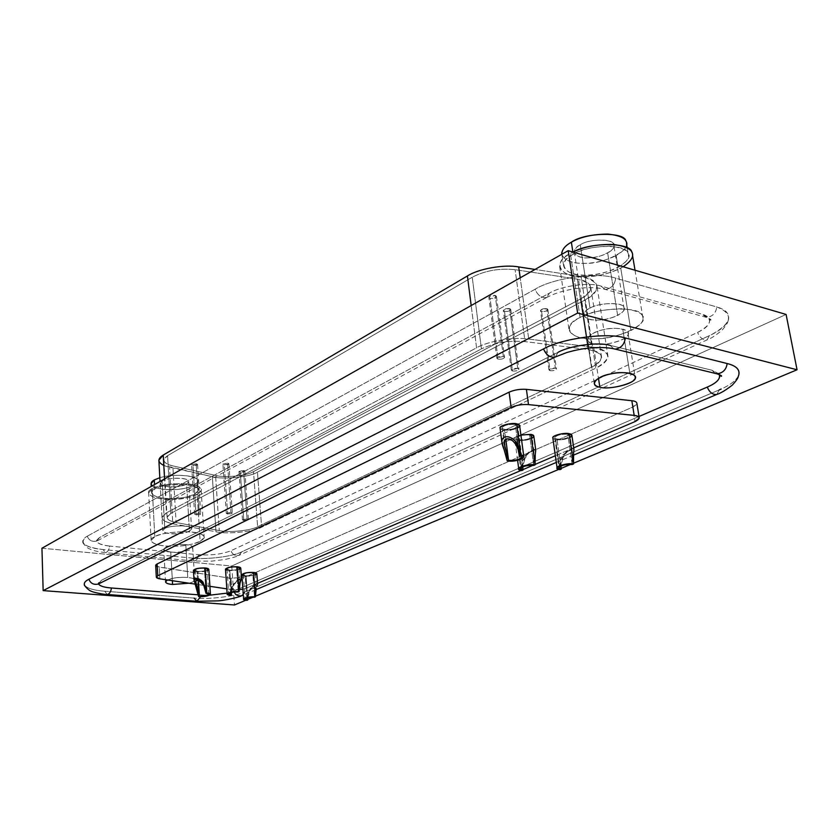 <?xml version="1.0" encoding="UTF-8"?>
<svg xmlns="http://www.w3.org/2000/svg" width="839" height="839" viewBox="0 0 839 839"><rect width="100%" height="100%" fill="white"/><g stroke="black" fill="none" stroke-linecap="round" stroke-linejoin="round"><path stroke-width="0.63" stroke-dasharray="4.2 3.15" d="M243.53 470.427C245.282 470.878 245.177 471.413 243.216 472.021L238.979 471.434L243.53 470.427L247.065 518.89L248.386 519.498L243.782 520.495L240.29 472.158L244.841 471.109L243.53 470.427L238.979 471.476L240.29 472.158L243.782 520.495L242.461 519.886L247.065 518.89L243.53 470.427M546.787 308.647C548.528 309.476 547.982 310.367 545.172 311.321C541.994 311.814 540.473 311.416 540.589 310.147L546.787 308.647L555.355 368.08L556.456 368.908C555.387 370.377 553.258 370.964 550.048 370.67L541.585 311.426C544.752 311.772 546.85 311.154 547.888 309.57L546.787 308.647C543.504 308.406 541.396 309.025 540.473 310.503L541.585 311.426L550.048 370.67L548.937 369.842C549.891 368.468 552.031 367.881 555.355 368.08L546.787 308.647M227.526 463.086C229.33 463.558 229.236 464.103 227.254 464.733L222.912 464.114L227.526 463.086L230.945 512.356L232.319 512.996L227.652 514.013L224.275 464.869L228.879 463.81L227.526 463.086L222.901 464.156L224.275 464.869L227.652 514.013L226.278 513.374L230.945 512.356L227.526 463.086M509.609 308.595C511.412 309.423 510.92 310.315 508.119 311.279C504.942 311.772 503.379 311.384 503.421 310.105L509.609 308.595L517.715 368.373L518.89 369.244C517.862 370.702 515.733 371.278 512.524 370.985L504.501 311.384C507.679 311.741 509.776 311.133 510.773 309.549L509.609 308.595C506.316 308.343 504.229 308.951 503.327 310.43L504.501 311.384L512.524 370.985L511.339 370.114C512.272 368.751 514.401 368.174 517.715 368.373L509.609 308.595M196.179 463.778C198.035 464.24 197.973 464.796 196.001 465.425L191.575 464.806L196.179 463.778L199.283 513.29L200.71 513.94L196.064 514.947L193.001 465.561L197.595 464.512L196.179 463.778L191.575 464.827L193.001 465.561L196.064 514.947L194.627 514.286L199.283 513.29L196.179 463.778M495.241 295.443C497.118 296.303 496.636 297.237 493.793 298.233C490.542 298.747 488.927 298.338 488.938 297.006L495.241 295.443L503.358 356.439L504.575 357.362C503.536 358.872 501.376 359.47 498.093 359.155L490.081 298.348C493.332 298.726 495.461 298.097 496.468 296.461L495.241 295.443C491.895 295.16 489.766 295.789 488.854 297.321L490.081 298.348L498.093 359.155L496.856 358.232C497.8 356.816 499.971 356.218 503.358 356.439L495.241 295.443M170.841 513.374L167.076 517.348C167.36 519.719 170.369 521.438 176.085 522.508L172.834 465.897C167.171 464.649 164.192 462.698 163.888 460.045L167.59 455.671L170.841 513.374L481.418 348.898L472.231 277.227C485.141 270.567 499.436 268.06 515.104 269.686L577.358 279.156C585.811 280.404 590.32 283.404 590.897 288.165C590.236 292.171 586.943 295.695 581.008 298.726L253.493 471.591C247.075 475.797 224.663 478.052 215.581 475.409L172.834 465.897L176.085 522.508L219.262 530.584L215.581 475.409L219.262 530.584C228.428 532.849 251.113 530.563 257.625 526.724L253.493 471.591L257.625 526.724L591.443 367.209L581.008 298.726L591.443 367.209C597.504 364.399 600.902 361.179 601.647 357.54C601.144 353.229 596.613 350.566 588.066 349.527L577.358 279.156L588.066 349.527L525.046 341.609L515.104 269.686L525.046 341.609C509.168 340.298 494.622 342.732 481.418 348.898C494.622 342.732 509.168 340.298 525.046 341.609L588.066 349.527C604.447 353.093 605.569 358.987 591.443 367.209L257.625 526.724C251.113 530.563 228.428 532.849 219.262 530.584L176.085 522.508C166.447 520.316 164.696 517.275 170.841 513.374L167.59 455.671L472.231 277.227L481.418 348.898L170.841 513.374M503.358 356.439L496.95 357.938C496.919 359.155 498.555 359.522 501.848 359.019C504.732 358.085 505.235 357.215 503.358 356.439M199.283 513.29L194.627 514.276L199.095 514.789C201.087 514.192 201.15 513.688 199.283 513.29M517.715 368.373L511.444 369.821C511.381 370.985 512.965 371.331 516.184 370.848C519.026 369.947 519.54 369.118 517.715 368.373M230.945 512.356L226.278 513.332L230.662 513.856C232.665 513.258 232.77 512.755 230.945 512.356M555.355 368.08L549.063 369.506C548.926 370.681 550.468 371.016 553.677 370.534C556.551 369.632 557.106 368.814 555.355 368.08M247.065 518.89L242.461 519.844L246.729 520.348C248.722 519.761 248.826 519.278 247.065 518.89M158.865 460.244C159.232 463.422 162.808 465.75 169.583 467.239L212.34 476.699C223.174 479.824 249.781 477.139 257.458 472.147L585.297 299.869C592.407 296.251 596.372 292.035 597.169 287.232C596.487 281.579 591.128 278.003 581.091 276.503L535.02 269.434L581.091 276.503C600.409 281.484 601.815 289.266 585.297 299.869L257.458 472.147C249.781 477.139 223.174 479.824 212.34 476.699L163.815 465.435M472.231 277.227L167.59 455.671C161.539 459.94 163.28 463.348 172.834 465.897L215.581 475.409C224.663 478.052 247.075 475.797 253.493 471.591L581.008 298.726C594.799 289.812 593.582 283.288 577.358 279.156L515.104 269.686C499.436 268.06 485.141 270.567 472.231 277.227M172.792 523.746C165.944 522.477 162.347 520.432 161.99 517.579L166.447 512.86L164.559 478.901L166.447 512.86L476.562 347.807C487.784 341.179 514.265 336.712 528.738 339.071L591.894 347.073C602.056 348.321 607.426 351.51 608.013 356.627C607.121 360.99 603.042 364.85 595.763 368.195L261.632 527.175C253.829 531.748 226.908 534.453 215.98 531.769L172.792 523.746L169.583 467.239L172.792 523.746L215.98 531.769L212.34 476.699L215.98 531.769C226.908 534.453 253.829 531.748 261.632 527.175L257.458 472.147L261.632 527.175L595.763 368.195L585.297 299.869L595.763 368.195C612.69 358.421 611.4 351.384 591.894 347.073L581.091 276.503L591.894 347.073L528.738 339.071L520.211 277.803L528.738 339.071C514.265 336.712 487.784 341.179 476.562 347.807L471.182 305.532L476.562 347.807L166.447 512.86C159.158 517.527 161.277 521.155 172.792 523.746M590.006 308.154C598.228 302.638 622.989 301.904 623.639 307.126C628.736 311.3 610.236 320.561 598.217 320.026C584.898 321.379 578.658 312.853 590.006 308.154C586.377 309.948 584.322 312.066 583.818 314.499C584.909 321.631 603.965 321.903 617.651 315.433L607.667 253.021C594.264 259.922 575.439 259.429 574.243 251.679C574.705 249.036 576.708 246.76 580.252 244.841L590.006 308.154L580.252 244.841C590.373 237.72 617.357 239.188 613.949 246.037C613.917 248.26 611.83 250.588 607.667 253.021L617.651 315.433C621.898 313.146 624.059 310.986 624.122 308.941C627.677 302.606 600.367 301.505 590.006 308.154M625.81 240.929C633.917 248.501 604.279 264.453 585.129 263.32C572.481 263.761 564.689 260.751 561.763 254.311C565.895 266.089 594.704 266.341 616.172 255.559L618.081 267.368C596.089 278.401 565.496 277.709 563.504 265.218C564.228 261.013 567.468 257.374 573.226 254.29L572.88 252.036L573.226 254.29C582.35 249.078 594.578 246.393 609.89 246.215C622.895 247.641 629.114 250.913 628.547 256.031C628.484 259.639 624.992 263.415 618.081 267.368L616.172 255.559C623.052 251.553 626.523 247.725 626.586 244.076M580.252 244.841C569.125 249.833 575.418 259.157 588.548 257.825C600.42 258.517 618.553 248.638 613.445 244.065C612.711 238.381 588.286 238.926 580.252 244.841M623.178 266.76C610.823 273.252 598.396 276.587 585.863 276.765C562.057 279.24 549.975 262.67 570.394 253.472L573.037 252.088L570.394 253.472C563.965 256.923 560.347 261.002 559.54 265.711C561.794 279.723 596.068 280.499 620.755 268.144L630.886 330.524C605.695 342.102 571.013 341.714 568.915 328.867C569.807 324.536 573.53 320.76 580.095 317.52L570.394 253.472L580.095 317.52C590.551 312.035 604.51 309.119 621.961 308.773C636.759 310.105 643.786 313.419 643.041 318.705C642.894 322.438 638.836 326.381 630.886 330.524L620.755 268.144C628.537 263.708 632.47 259.461 632.554 255.402M573.226 254.29C555.019 262.45 565.664 277.269 586.943 275.077C606.136 276.146 635.889 260.394 627.792 252.948C626.838 243.698 586.388 244.631 573.226 254.29M164.759 528.528C168.314 525.791 186.74 524.836 189.866 527.228C193.264 530.29 188.932 532.492 176.872 533.824C164.884 533.751 160.847 531.989 164.759 528.528L162.724 530.636C163.584 534.726 181.853 534.988 189.446 531.202L186.615 484.155C179.116 488.225 161.015 487.753 160.134 483.254L162.147 480.967L164.759 528.528L162.147 480.967C168.031 476.867 191.135 477.706 188.723 481.817L186.615 484.155L189.446 531.202L191.586 529.052C194.05 525.277 170.726 524.732 164.759 528.528M151.051 483.652C152.541 490.993 181.969 491.759 194.239 485.152L197.742 481.303C200.112 476.174 175.97 472.902 159.819 477.706C170.411 474.119 191.061 474.947 194.994 478.031C204.601 481.366 189.195 489.661 173.988 489.588C164.496 490.102 157.25 488.854 152.226 485.875M162.147 480.967C158.288 484.722 162.294 486.693 174.166 486.893C186.111 485.561 190.39 483.191 187.003 479.803C183.888 477.15 165.65 478.01 162.147 480.967M194.239 485.152L194.795 494.098C182.493 500.61 153.013 499.918 151.523 492.692L154.764 489.043L154.523 484.575L154.764 489.043C164.35 482.394 202.356 483.704 198.308 490.301L194.795 494.098L194.239 485.152M152.258 488.728C158.644 483.316 192.519 481.722 198.088 486.536C208.859 490.207 191.491 499.373 174.449 499.331C157.281 501.072 140.805 493.5 152.258 488.728L148.65 492.818C150.328 500.925 183.384 501.701 197.196 494.402L200.133 541.417C186.143 548.192 152.782 547.815 151.125 540.452L154.796 536.698L152.258 488.728L154.796 536.698C161.067 533.52 171.481 531.863 186.038 531.716C198.056 532.408 204.087 534.328 204.16 537.495L200.133 541.417L197.196 494.402L201.161 490.123C201.066 486.651 195.078 484.47 183.175 483.589C168.765 483.589 158.456 485.309 152.258 488.728M154.764 489.043C144.539 493.28 159.169 500.044 174.502 498.502C189.729 498.534 205.177 490.354 195.56 487.092C190.568 482.813 160.469 484.239 154.764 489.043M87.266 536.215L535.062 289.266C537.684 295.391 541.564 298.139 546.682 297.499L549.482 293.094L99.673 537.474L96.747 541.04C92.143 542.067 88.986 540.463 87.266 536.215L86.417 536.708C78.876 542.885 84.414 547.164 103.029 549.545L105.567 552.66C107.791 551.936 109.143 549.744 109.605 546.063L198.518 554.747C211.208 555.533 222.01 554.201 230.924 550.741L697.576 332.422C706.008 328.5 710.035 324.263 709.647 319.711C708.745 317.121 706.155 315.254 701.865 314.111L600.839 286.057C589.502 282.009 561.029 285.921 549.482 293.094L546.692 297.499C541.564 298.139 537.694 295.401 535.062 289.266C552.932 277.929 598.092 271.689 615.711 278.191C614.746 284.799 611.327 288.553 605.433 289.486L600.839 286.057L605.454 289.486C611.337 288.543 614.756 284.778 615.711 278.191L716.8 306.969C715.908 313.167 712.489 316.66 706.564 317.425L701.865 314.111L706.574 317.436C712.5 316.649 715.908 313.167 716.8 306.969C726.134 309.601 729.972 314.038 728.325 320.288C725.588 326.056 719.306 331.153 709.49 335.59L707.025 339.91C702.935 340.162 699.789 337.666 697.576 332.422C699.799 337.666 702.946 340.162 707.025 339.91L709.49 335.59L241.789 551.831L238.958 555.397C235.077 556.037 232.393 554.485 230.924 550.741C232.403 554.485 235.077 556.037 238.958 555.387L241.789 551.831C233.043 556.54 206.153 559.854 191.649 558.029L194.354 561.039C196.693 560.379 198.077 558.281 198.518 554.747C198.077 558.281 196.693 560.379 194.354 561.05L191.649 558.029L103.029 549.545L191.649 558.029C206.153 559.854 233.043 556.54 241.789 551.831L711.346 334.709C732.195 323.12 734.01 313.87 716.8 306.969L615.711 278.191C598.092 271.689 552.932 277.929 535.062 289.266L87.266 536.215C88.976 540.452 92.133 542.057 96.726 541.05L99.673 537.474L96.768 540.148C96.548 543.179 100.827 545.151 109.605 546.063C109.143 549.744 107.801 551.936 105.567 552.66L103.029 549.545C91.629 548.465 84.886 546 82.799 542.162C82.358 540.033 83.848 538.051 87.266 536.215M593.163 343.707C600.745 346.748 625.212 341.127 627.173 335.831C633.539 330.388 616.036 325.857 603.136 329.758C589.198 332.171 582.245 342.322 593.163 343.707C589.67 342.952 587.803 341.431 587.573 339.145C589.429 331.866 609.659 326.203 622.748 329.119L629.848 373.313L622.748 329.119C626.523 330.22 628.306 331.72 628.117 333.628C630.729 339.008 602.989 347.315 593.163 343.707L598.469 378.284L593.163 343.707M170.768 552.01C178.151 553.226 193.998 550.017 192.697 547.542C194.69 544.899 179.001 543.284 171.208 545.381C161.843 548.119 161.696 550.332 170.768 552.01C166.583 551.653 164.234 550.688 163.731 549.126C166.3 545.633 173.663 544.123 185.807 544.595L187.758 577.452C178.812 577.085 172.047 577.924 167.464 579.98L173.065 578.291C180.909 576.288 196.693 577.662 194.679 580.148C194.69 581.123 192.792 582.14 188.974 583.199C192.876 582.109 194.784 581.06 194.69 580.074C194.9 578.9 192.592 578.029 187.758 577.452L185.807 544.595C190.61 545.256 192.907 546.21 192.708 547.479C194.249 549.933 178.277 553.247 170.768 552.01L172.373 580.714L170.768 552.01M515.261 424.429C509.462 423.999 505.109 424.943 502.215 427.261C502.131 429.453 505.424 430.061 512.105 429.086C517.999 427.334 519.047 425.782 515.261 424.429L519.414 455.535L515.261 424.429L517.705 426.055C515.545 428.781 511.14 429.904 504.501 429.421L502.016 427.785C503.977 425.237 508.392 424.115 515.261 424.429M505.781 439.196L504.501 429.421L505.781 439.196M519.404 455.399L515.754 444.46L511.884 440.265M502.016 427.785L504.763 446.652M520.253 451.917L519.446 448.959M503.998 442.866L504.082 441.534M500.117 428.425L503.169 430.029L507.207 460.905L503.169 430.029C511.465 430.638 516.971 429.232 519.677 425.834M505.644 454.046L503.966 449.222M501.837 441.629L502.414 438.828M204.422 568.37C199.43 568.244 196.284 568.863 194.984 570.237C195.938 571.464 198.948 571.737 204.013 571.044C208.051 569.933 208.187 569.041 204.422 568.37L205.995 593.32L204.422 568.37L207.285 569.503C206.153 570.919 203.017 571.558 197.878 571.39L194.984 570.258C196.2 568.884 199.346 568.255 204.422 568.37M198.413 580.043L197.878 571.39L198.413 580.043M203.51 584.542L200.594 581.144M206.824 592.953L206.016 588.202M193.442 570.352L197.071 571.768L198.591 596.571L197.071 571.768C203.478 571.967 207.401 571.181 208.827 569.398M197.742 591.516L196.316 587.3M529.598 434.98C523.956 434.581 519.698 435.493 516.814 437.717C516.667 439.814 519.865 440.381 526.399 439.447C532.178 437.759 533.247 436.27 529.598 434.98L533.751 465.425L533.971 451.487C533.363 450.407 531.601 450.931 528.696 453.039L523.379 460.831L522.76 466.83L525.529 456.259L529.64 452.368C532.136 450.753 533.594 450.48 534.003 451.571L533.656 464.68L529.598 434.98L531.936 436.511C529.797 439.133 525.476 440.223 518.974 439.772L516.604 438.241C518.533 435.787 522.865 434.696 529.598 434.98M522.613 466.893L518.974 439.772L522.613 466.893M535.754 449.998L534.936 449.305L532.702 449.945L528.245 452.536L521.952 461.66L521.701 470.595L521.428 465.76C521.837 460.842 522.97 457.507 524.826 455.734L532.702 449.945L535.439 449.442L535.251 454.612M534.842 458.451L535.104 464.848M532.157 438.126L526.923 439.951C518.764 441.136 514.779 440.412 514.947 437.801L520.893 434.948C516.74 436.133 514.664 437.297 514.685 438.451L517.663 440.37L521.564 469.63L517.663 440.37C525.77 440.926 531.171 439.563 533.856 436.28M236.493 567.154C231.574 567.028 228.418 567.657 227.023 569.02C227.872 570.247 230.819 570.52 235.874 569.828C239.954 568.727 240.153 567.835 236.493 567.154L238.224 591.977L236.493 567.154L239.241 568.255C238.056 569.691 234.91 570.331 229.792 570.174L227.023 569.073C228.26 567.688 231.417 567.049 236.493 567.154M231.323 592.502L229.792 570.174L231.323 592.502M231.449 592.47L234.417 583.524L237.678 580.441L240.048 579.812L238.224 591.977L238.633 585.664L240.048 580.21C240.153 579.099 239.125 579.35 236.976 580.955L232.382 587.3L231.449 592.47M225.492 569.167L228.963 570.551L230.641 595.229L230.725 591.264L234.207 582.969L240.153 578.501L241.496 578.428L236.986 580.389L231.459 587.866L230.641 595.229L228.963 570.551C235.35 570.751 239.283 569.954 240.762 568.15M241.506 578.501L240.017 583.147M239.23 586.807L239.073 591.621M567.804 434.277C562.266 433.868 557.998 434.78 554.978 436.993C554.673 439.08 557.788 439.646 564.301 438.713C570.142 437.035 571.307 435.556 567.804 434.277L572.188 464.533L572.135 450.679C571.432 449.61 569.618 450.124 566.703 452.221L561.48 459.971L560.945 466.044L563.556 455.42L567.657 451.56C570.237 449.903 571.747 449.673 572.198 450.858L572.083 463.778L567.804 434.277L569.996 435.735C567.772 438.378 563.43 439.479 556.96 439.038L554.726 437.58C556.708 435.105 561.071 434.004 567.804 434.277M560.809 466.117L556.96 439.038L560.809 466.117M573.928 449.211L573.006 448.508L570.688 449.148L566.199 451.728L560.033 460.789L559.875 469.672L559.571 464.869C559.907 459.982 560.987 456.668 562.812 454.906L570.688 449.148L573.551 448.645L573.572 453.784M573.236 457.538L573.561 463.957M570.226 437.329L564.783 439.227C558.805 440.328 554.841 439.993 552.88 438.22L555.617 439.636L559.875 469.672L555.617 439.636C563.693 440.181 569.125 438.807 571.915 435.504M252.717 572.785C247.914 572.67 244.81 573.278 243.394 574.6C244.17 575.785 247.044 576.047 252.015 575.376C256.042 574.296 256.283 573.436 252.717 572.785L254.511 597.19L252.717 572.785L255.371 573.834C254.186 575.229 251.071 575.858 246.047 575.711L243.383 574.663C244.6 573.32 247.715 572.691 252.717 572.785M247.631 597.725L246.047 575.711L247.631 597.725M247.746 597.704L250.63 588.831L253.829 585.811L256.21 585.223L254.511 597.19L254.878 590.971L256.21 585.601C256.283 584.5 255.255 584.731 253.137 586.304L248.648 592.544L247.746 597.693M241.884 574.767L245.219 576.078L246.96 600.336L247.023 596.445L250.4 588.275L256.252 583.902L257.615 583.86L253.126 585.748L247.725 593.1L246.96 600.336L245.219 576.078C251.501 576.267 255.381 575.481 256.86 573.719M257.625 583.954L257.101 585.832M255.496 592.072L255.36 596.833M231.732 589.597L226.824 588.863L231.732 589.597L230.966 578.365L231.732 589.597L239.021 589.681L231.732 589.597M209.907 586.325L195.015 584.101L209.907 586.325M155.697 565.339L159.263 567.122L159.892 578.847L159.263 567.122L230.966 578.365L245.607 576.907L246.414 588.129L242.901 589.135L246.414 588.129L245.607 576.907L632.648 407.104L634.966 421.618L632.648 407.104L636.906 403.475M573.708 447.869L555.355 455.734L573.708 447.869M535.051 464.439L532.964 465.33L535.051 464.439M522.97 469.609L520.998 470.459L522.97 469.609M257.573 583.346L246.414 588.129L257.573 583.346M255.444 574.872L252.665 575.648L243.467 575.806M239.314 569.335L236.556 570.121L227.096 570.258M207.359 570.593L204.726 571.338L195.057 571.453M517.936 427.754L512.66 429.62C504.323 430.837 500.201 430.071 500.306 427.345M98.215 584.08L101.425 580.263L98.488 583.954L98.457 582.78L101.425 580.263L558.082 352.317L101.425 580.263L98.583 583.902M198.423 594.841L209.331 595.229L201.014 595.04L200.71 596.644L201.014 595.04L198.423 594.841M227.107 593.121L233.703 591.076L639.003 416.49L233.703 591.076L234.123 592.051L233.703 591.076L227.107 593.121M718.876 373.774L711.923 370.23L610.163 345.374L613.666 348.741L610.163 345.374L711.923 370.23L715.436 373.449L711.923 370.23L719.422 374.613M631.84 400.717C638.122 401.923 638.385 404.052 632.648 407.104L245.607 576.907L230.966 578.365L157.25 566.65M558.082 352.317L555.397 356.911L558.082 352.317C569.87 345.616 598.752 341.746 610.163 345.374M241.59 595.742L244.642 591.977L719.264 389.883L716.821 394.424L719.264 389.883C729.448 385.636 735.908 380.822 738.656 375.421M84.603 585.202C87.256 588.412 93.978 590.425 104.76 591.222L107.203 594.494L104.76 591.222L194.071 598.102C208.68 599.623 235.801 596.34 244.642 591.977L243.289 594.589M719.264 389.883L244.642 591.977C235.801 596.34 208.68 599.623 194.071 598.102L196.913 601.269M41.95 548.224L231.774 566.021L234.448 604.982L231.774 566.021L786.091 314.447L231.774 566.021L41.95 548.224M573.467 463.243L570.761 464.376L573.467 463.243M561.144 468.403L558.732 469.41L561.144 468.403M255.318 596.256L253.242 597.127L255.318 596.256M247.757 599.424L245.858 600.221L247.757 599.424M104.718 591.222C94.262 590.446 87.602 588.517 84.718 585.454M738.582 375.683C735.96 380.612 730.15 385.07 721.152 389.055M194.071 598.102L104.76 591.222M109.605 546.063C97.282 544.396 93.968 541.533 99.673 537.474L549.482 293.094C561.029 285.921 589.502 282.009 600.839 286.057L701.865 314.111C713.297 318.663 711.871 324.766 697.576 332.422L230.924 550.741C222.01 554.201 211.208 555.533 198.518 554.747L109.605 546.063M154.796 536.698C143.196 541.155 159.798 547.877 177.134 546.126C194.344 546 211.931 537.495 201.087 534.254C195.497 529.923 161.266 531.716 154.796 536.698M580.095 317.52C559.267 326.172 571.286 341.274 595.417 338.778C617.137 339.68 651.242 323.183 642.244 315.558C641.416 306.004 595.218 307.378 580.095 317.52M244.841 471.109L248.386 519.498M242.461 519.886L238.979 471.476M547.888 309.57L556.456 368.908M548.937 369.842L540.473 310.503M228.879 463.81L232.319 512.996M226.278 513.374L222.901 464.156M510.773 309.549L518.89 369.244M511.339 370.114L503.327 310.43M197.595 464.512L200.71 513.94M194.627 514.286L191.575 464.827M496.468 296.461L504.575 357.362M496.856 358.232L488.854 297.321M167.076 517.348L163.888 460.045M601.647 357.54L590.897 288.165M161.99 517.579L160.029 481.46M608.013 356.627L597.169 287.232M574.243 251.679L583.818 314.499M624.122 308.941L613.949 246.037M563.504 265.218L561.857 254.259M627.215 247.935L628.547 256.031M568.915 328.867L559.54 265.711M635.018 270.221L643.041 318.705M160.134 483.254L162.724 530.636M191.586 529.052L188.723 481.817M151.523 492.692L151.198 486.452M197.742 481.303L198.308 490.301M151.125 540.452L148.65 492.818M201.161 490.123L204.16 537.495M546.682 297.499L95.877 541.648L96.768 540.148M706.564 317.425L605.454 289.486C592.491 285.606 565.129 287.672 546.692 297.499M728.325 320.288C727.34 322.155 729.112 321.851 722.211 330.063C715.824 335.39 710.759 338.673 707.025 339.91L238.958 555.397M709.647 319.711L710.801 320.141C711.619 319.795 710.214 318.893 706.574 317.436M82.799 542.162C82.044 542.351 86.763 548.066 89.532 548.884C92.71 550.541 98.058 551.8 105.567 552.66L194.354 561.05L211.48 561.155L224.653 559.54C231.585 558.082 236.357 556.697 238.958 555.387M594.243 382.951L587.573 339.145M628.117 333.628L635.018 376.333M165.514 581.826L163.731 549.126M192.708 547.479L194.69 580.074M521.868 457.056L517.705 426.055M194.984 570.258L195.686 581.794M208.869 594.369L207.285 569.503M516.604 438.241L520.652 468.592M534.003 451.571L531.936 436.511M517.59 460.275L514.685 438.451M227.023 569.073L228.701 593.844M240.048 579.812L239.241 568.255M554.726 437.58L559.005 467.732M572.198 450.858L569.996 435.735M243.383 574.663L245.114 599.015M256.21 585.223L255.371 573.834M639.255 418.074L639.161 417.423M573.415 455.178L556.299 462.425M255.937 589.67L243.32 595.008M98.457 582.78L97.67 584.301"/><path stroke-width="1.26" d="M163.815 465.435C157.512 462.226 157.312 458.765 163.238 455.053L467.417 275.958C478.387 268.784 504.396 264.17 518.701 266.938L535.02 269.434L518.701 266.938L520.211 277.803L518.701 266.938C504.396 264.17 478.387 268.784 467.417 275.958L471.182 305.532L467.417 275.958L163.238 455.053L158.865 460.244L160.029 481.46M164.559 478.901L163.238 455.053L164.559 478.901M627.215 247.935L626.586 244.076C627.132 238.874 620.912 235.539 607.929 234.071C592.659 234.217 580.473 236.934 571.38 242.198L572.88 252.036L571.38 242.198C565.654 245.324 562.434 249.015 561.721 253.284L561.763 254.311C561.847 249.686 565.056 245.649 571.38 242.198C584.489 232.424 624.835 231.554 625.81 240.929M635.018 270.221L632.554 255.402C633.172 249.991 626.869 246.362 613.624 244.506C597.767 244.086 584.238 246.614 573.037 252.088C589.974 241.894 630.771 242.471 631.715 251.962C634.378 256.031 631.536 260.96 623.178 266.76M152.226 485.875C150.286 483.684 150.968 481.712 154.282 479.95L159.819 477.706L154.282 479.95L151.051 483.652L151.198 486.452M154.523 484.575L154.282 479.95L154.523 484.575M629.848 373.313C616.675 370.691 596.193 376.134 594.243 382.951C594.452 385.08 596.319 386.485 599.843 387.167L598.469 378.284L599.843 387.167C609.701 390.471 637.776 382.5 635.207 377.487C635.427 375.704 633.644 374.309 629.848 373.313M167.464 579.98L165.514 581.826C166.017 583.283 168.366 584.154 172.582 584.458L172.373 580.714L172.582 584.458L188.974 583.199L172.582 584.458C165.849 583.818 164.15 582.329 167.464 579.98M504.763 446.652L508.549 460.317L505.781 439.196L508.549 460.317C515.23 460.726 519.666 459.646 521.868 457.056L519.404 455.399M511.884 440.265L507.354 438.807L504.176 441.146L504.019 443.065M519.446 448.959C517.579 443.852 515.429 440.527 512.996 438.986C509.598 436.731 506.672 436.154 504.218 437.234L502.079 439.563C501.491 441.66 502.173 445.037 504.134 449.694L507.207 460.905L508.549 460.317L507.207 460.905C516.488 462.688 529.692 456.322 520.788 454.937L519.414 455.535C526.546 456.636 515.995 461.744 508.549 460.317L503.998 442.866M504.082 441.534C504.627 439.416 506.137 438.535 508.633 438.891C511.423 439.248 514.034 441.545 516.499 445.771C517.432 446.914 518.408 450.165 519.414 455.535L520.788 454.937L520.253 451.917M523.84 456.836L519.677 425.834L516.625 423.8L520.788 454.937L523.84 456.836C521.092 460.066 515.545 461.429 507.207 460.905L505.644 454.046M503.966 449.222L501.848 441.702M502.414 438.828L504.218 437.234C507.7 435.881 511.402 437.203 515.314 441.178L520.788 454.937L516.625 423.8C511.769 422.374 498.775 425.834 500.054 427.995L500.117 428.425M200.594 581.144L197.511 579.906L195.697 581.427L199.409 596.214L198.413 580.043L199.409 596.214C204.569 596.33 207.715 595.721 208.869 594.369L205.995 593.32L203.51 584.542M199.409 596.214L198.591 596.571C207.191 597.368 214.889 593.53 206.824 592.953L205.995 593.32C210.474 594.83 208.282 595.795 199.409 596.214L195.781 582.654C195.424 580.494 196.284 579.613 198.371 580.032L204.066 585.57L205.995 593.32L206.824 592.953L210.421 594.264C208.974 595.952 205.031 596.718 198.591 596.571L199.409 596.214M206.016 588.202L201.255 580.336L195.172 578.637L194.082 580.179L198.591 596.571L197.742 591.516M210.421 594.264L208.827 569.398L205.24 567.982L206.824 592.953L205.24 567.982C198.906 567.846 194.973 568.632 193.442 570.352L194.061 580.567L195.172 578.637C197.396 577.809 199.997 578.952 202.986 582.077L206.824 592.953M196.316 587.3L194.061 580.588M523.022 470.018L522.76 466.83L523.022 470.018C515.156 468.928 527.175 464.219 533.751 465.425C526.986 465.194 522.613 466.253 520.652 468.592L523.022 470.018L521.701 470.595L523.022 470.018M533.751 465.425L535.104 464.848C526.882 463.338 511.853 469.232 521.701 470.595L518.722 468.802C517.464 466.851 530.353 463.589 535.104 464.848L533.751 465.425M535.712 449.84L533.856 436.28L530.94 434.382L535.104 464.848L535.251 454.612L534.842 458.451M535.251 454.612L535.754 449.998M535.104 464.848L530.94 434.382L520.893 434.948L530.94 434.382C534.233 435.011 534.642 436.259 532.157 438.126M231.48 594.872L231.449 592.47L231.48 594.872C224.317 594.4 232.099 591.422 238.224 591.977C233.127 591.914 229.949 592.533 228.701 593.844L231.48 594.872L230.641 595.229L231.48 594.872M238.224 591.977L239.073 591.621C231.417 590.908 221.685 594.641 230.641 595.229L227.159 593.949C228.722 592.313 232.697 591.526 239.073 591.621L238.224 591.977M241.496 578.428L240.762 568.15L237.332 566.776L239.073 591.621L240.017 583.147L241.506 578.501M240.017 583.147L239.23 586.807M239.073 591.621L237.332 566.776C230.987 566.64 227.033 567.437 225.492 569.167L227.159 593.939M561.239 469.106L560.945 466.054L561.239 469.106C553.562 468.015 565.801 463.327 572.188 464.533C565.413 464.313 561.018 465.383 559.005 467.732L561.239 469.106L559.875 469.672L561.239 469.106M572.188 464.533L573.561 463.957C565.58 462.446 550.279 468.319 559.875 469.672L557.086 467.952C555.817 466.012 568.884 462.677 573.561 463.957L572.188 464.533M573.897 449.117L571.915 435.504L569.167 433.679L573.561 463.957L573.572 453.784L573.236 457.538M573.572 453.784L573.928 449.211M573.561 463.957L569.167 433.679C564.511 432.305 551.538 435.745 552.817 437.801L553.132 437.077C556.897 434.298 562.245 433.165 569.167 433.679C572.313 434.287 572.659 435.504 570.226 437.329M247.788 599.99L247.746 597.704L247.788 599.99L246.96 600.336L247.788 599.99L245.114 599.015C246.351 597.746 249.487 597.127 254.511 597.19L255.36 596.833C247.904 596.162 238.224 599.78 246.96 600.336L243.614 599.119C245.156 597.525 249.068 596.76 255.36 596.833L254.511 597.19C248.554 596.644 240.814 599.539 247.799 599.99M257.101 585.832L257.625 583.954M257.615 583.86L256.86 573.719L253.567 572.418L255.36 596.833L256.241 588.506L255.496 592.072M255.36 596.833L253.567 572.418C247.306 572.303 243.415 573.089 241.884 574.767L243.614 599.119M226.824 588.863L209.907 586.325L226.824 588.863M195.015 584.101L159.892 578.847L195.015 584.101M242.901 589.135L239.021 589.681L242.901 589.135M634.966 421.618L573.708 447.869L634.966 421.618C640.734 418.63 640.482 416.553 634.19 415.399C637.409 415.704 639.098 416.595 639.255 418.074L634.966 421.618M555.355 455.734L535.051 464.439L555.355 455.734M532.964 465.33L522.97 469.609L532.964 465.33M520.998 470.459L257.573 583.346L520.998 470.459M639.161 417.423L636.906 403.475C636.749 401.965 635.06 401.052 631.84 400.717L634.19 415.399L631.84 400.717L526.41 389.359L528.497 404.608L634.19 415.399L528.497 404.608L526.41 389.359C520.17 388.929 514.391 389.862 509.095 392.159L511.129 407.376C516.446 405.122 522.236 404.199 528.497 404.608C522.236 404.199 516.446 405.122 511.129 407.376L509.095 392.159L157.113 563.976L157.742 575.795L511.129 407.376L157.742 575.795C155.393 577.127 156.106 578.144 159.892 578.847L156.316 577.127L157.742 575.795L157.113 563.976L155.697 565.339L156.316 577.127M243.467 575.806L241.894 574.684C243.667 573.027 247.547 572.271 253.567 572.418C257.028 572.806 257.657 573.624 255.444 574.872M227.096 570.258L225.502 569.104C227.233 567.395 231.176 566.619 237.332 566.776C240.919 567.185 241.58 568.045 239.314 569.335M195.057 571.453L193.442 570.321C195.068 568.611 199 567.835 205.24 567.982C208.963 568.412 209.666 569.282 207.359 570.593M500.306 427.345C503.924 424.44 509.357 423.255 516.625 423.8C520.054 424.482 520.484 425.793 517.936 427.754M98.488 583.954C99.967 586.094 104.277 587.447 111.409 587.992L198.423 594.841L111.409 587.992C110.958 591.621 109.626 593.792 107.423 594.505L107.423 594.505C109.626 593.792 110.958 591.621 111.409 587.992C104.277 587.447 99.967 586.094 98.488 583.954M209.331 595.229L227.107 593.121L209.331 595.229M719.422 374.613L719.726 375.442C719.883 379.595 715.73 383.475 707.277 387.083L639.003 416.49L707.277 387.083C717.335 382.699 721.194 378.263 718.876 373.774M610.163 345.374C598.752 341.746 569.87 345.616 558.082 352.317M157.25 566.65C155.257 565.843 155.215 564.951 157.113 563.976L509.095 392.159C514.391 389.862 520.17 388.929 526.41 389.359L631.84 400.717M599.843 387.167C588.831 385.95 595.963 376.407 610.058 374.058C623.115 370.314 640.723 374.425 634.232 379.553C632.187 384.524 607.446 389.957 599.843 387.167M98.583 583.902L98.184 584.101C93.622 584.993 90.528 583.367 88.903 579.235C90.539 583.388 93.643 585.003 98.215 584.08L554.988 357.11C549.881 357.666 546.063 354.939 543.536 348.919L88.903 579.235C85.515 580.913 83.994 582.696 84.351 584.605L84.603 585.202M84.718 585.454C83.596 583.451 84.708 581.532 88.053 579.686L543.536 348.919C546.063 354.939 549.891 357.666 554.999 357.099L566.986 352.453C575.135 350.188 581.878 348.804 587.237 348.3C598.48 347.052 607.814 347.325 615.218 349.108C621.07 348.154 624.447 344.451 625.328 337.991C607.593 332.171 561.784 338.337 543.536 348.919C561.784 338.337 607.593 332.171 625.328 337.991C624.447 344.43 621.08 348.143 615.228 349.108L615.218 349.108M715.436 373.449L717.072 373.837C722.956 373.019 726.312 369.59 727.14 363.539L625.328 337.991L727.14 363.539C726.312 369.579 722.966 373.019 717.083 373.837L715.436 373.449M707.277 387.083C709.416 392.243 712.521 394.718 716.579 394.529L716.59 394.519C712.531 394.729 709.416 392.243 707.277 387.083M716.579 394.529C720.691 393.229 725.966 390.072 732.395 385.038C739.453 377.11 737.67 377.267 738.656 375.421C740.208 369.779 736.369 365.814 727.14 363.539C736.59 365.856 740.407 369.915 738.582 375.683M234.123 592.051C235.749 595.145 238.245 596.372 241.59 595.742C238.245 596.382 235.759 595.145 234.123 592.051M243.289 594.589L241.601 595.742C239.692 597.232 223.667 600.609 218.171 600.86L196.903 601.269L194.071 598.102M200.71 596.644L196.903 601.269L200.71 596.644M43.156 590.614L577.631 313.083L568.213 250.672L41.95 548.224L43.156 590.614L41.95 548.224L568.213 250.672L577.631 313.083L43.156 590.614L234.448 604.982L43.156 590.614M797.05 369.768L573.467 463.243L797.05 369.768L577.631 313.083L797.05 369.768L786.091 314.447L797.05 369.768M570.761 464.376L561.144 468.403L570.761 464.376M558.732 469.41L255.318 596.256L558.732 469.41M253.242 597.127L247.757 599.424L253.242 597.127M245.858 600.221L234.448 604.982L245.858 600.221M721.152 389.055L719.264 389.883M786.091 314.447L568.213 250.672L786.091 314.447M561.857 254.259L561.721 253.284M635.018 376.333L635.207 377.487M501.837 441.629L500.054 427.995M518.722 468.802L517.59 460.275M557.086 467.952L552.817 437.801M615.228 349.108L717.072 373.837C720.795 375.18 722.232 375.987 721.383 376.26L719.726 375.442M716.59 394.519L573.415 455.178M556.299 462.425L255.937 589.67M243.32 595.008L241.59 595.742M196.913 601.269L107.423 594.505C105.651 594.83 92.657 592.334 91.21 591.17C88.808 590.719 83.449 584.835 84.351 584.605"/></g></svg>
